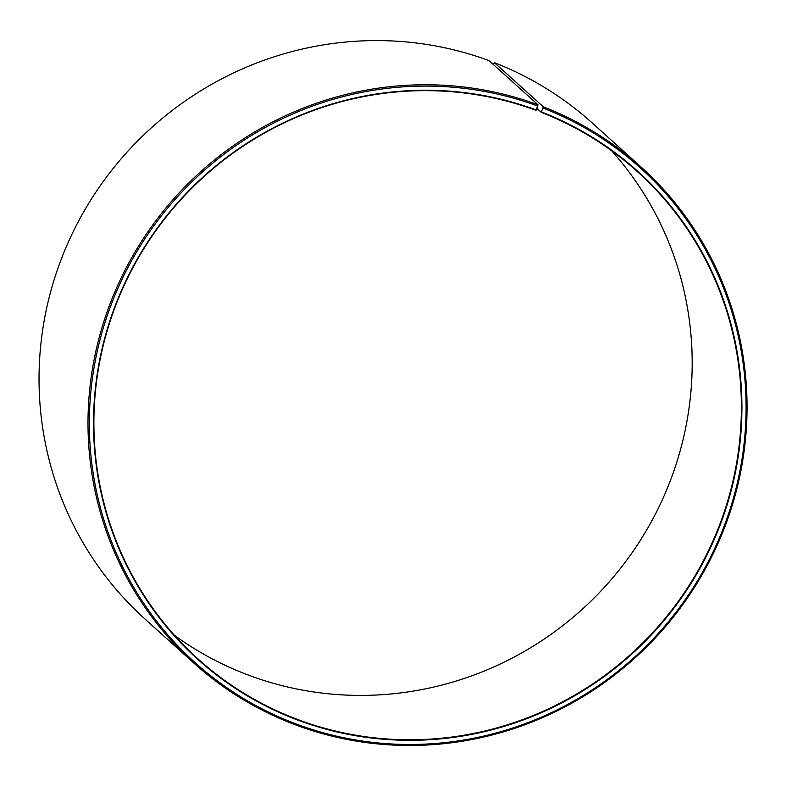 <?xml version="1.0" encoding="UTF-8"?>
<svg xmlns="http://www.w3.org/2000/svg" width="786" height="786" viewBox="0 0 786 786"><rect width="100%" height="100%" fill="white"/><g stroke="black" fill="none" stroke-linecap="round" stroke-linejoin="round"><path stroke-width="1.18" d="M536.867 108.38L541.24 112.329A328.076 320.177 -48 0 1 637.377 171.594A328.076 320.177 -48 0 1 690.393 583.379A328.076 320.177 -48 0 1 294.033 718.109A328.076 320.177 -48 0 1 197.895 658.835A328.076 320.177 -48 0 1 143.366 249.486A328.076 320.177 -48 0 1 536.003 110.335L538.007 104.793L489.03 60.62A333.942 325.895 -48 0 0 89.388 202.257A333.942 325.895 -48 0 0 144.889 618.916L193.857 663.089A333.942 325.895 -48 0 1 138.356 246.421A333.942 325.895 -48 0 1 538.007 104.793M611.596 150.716A328.076 320.177 -48 0 1 631.797 553.157A328.076 320.177 -48 0 1 244.829 673.73A328.076 320.177 -48 0 1 174.482 635.343M541.24 112.329L543.342 106.817L494.365 62.644L493.353 64.511M494.365 62.644A333.942 325.895 -48 0 1 592.222 122.97L641.189 167.143A333.942 325.895 -48 0 1 695.148 586.277A333.942 325.895 -48 0 1 291.714 723.415A333.942 325.895 -48 0 1 193.857 663.089M543.342 106.817A333.942 325.895 -48 0 1 641.189 167.143M543.087 108.065A332.773 324.756 -48 0 1 721.214 533.556A332.773 324.756 -48 0 1 292.343 722.501A332.773 324.756 -48 0 1 113.135 299.692A332.773 324.756 -48 0 1 537.771 106.051M541.495 111.966A328.548 320.639 -48 0 1 717.363 532.063A328.548 320.639 -48 0 1 293.935 718.61A328.548 320.639 -48 0 1 116.996 301.166A328.548 320.639 -48 0 1 536.248 109.971"/></g></svg>
